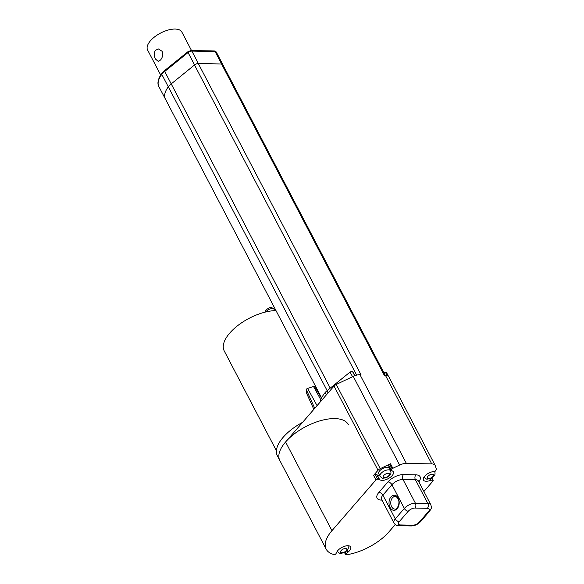 <?xml version="1.0" encoding="UTF-8"?>
<svg xmlns="http://www.w3.org/2000/svg" width="584" height="584" viewBox="0 0 584 584"><rect width="100%" height="100%" fill="white"/><g stroke="black" fill="none" stroke-linecap="round" stroke-linejoin="round"><path stroke-width="0.88" d="M345.049 552.026L345.983 553.814L348.093 552.084A7.884 3.665 152.4 0 0 349.495 550.734A7.884 3.665 152.4 0 0 350.67 546.96A7.884 3.665 152.4 0 0 345.086 546.128A7.884 3.665 152.4 0 0 337.873 550.493A7.884 3.665 152.4 0 0 336.924 551.858L336.019 553.61A1.241 0.577 152.4 0 1 334.114 554.552A38.675 17.98 -27.6 0 1 326.186 549.172L279.824 460.477A38.675 17.98 -27.6 0 1 285.591 441.978A38.675 17.98 -27.6 0 0 279.824 460.477L277.378 455.812A38.675 17.98 -27.6 0 1 283.145 437.314A38.675 17.98 -27.6 0 1 302.607 422.334M388.849 465.368L391.207 469.879A1.241 0.577 152.4 0 0 391.017 470.47L388.659 465.959A1.241 0.577 -27.6 0 1 388.849 465.368L389.762 464.309A1.241 0.577 -27.6 0 1 390.499 463.776L380.242 468.645A3.716 1.73 152.4 0 0 378.031 470.259L334.019 386.075L285.591 441.978A38.675 17.98 -27.6 0 1 320.952 420.568A38.675 17.98 -27.6 0 1 348.363 424.641M276.414 450.746L224.198 350.867A37.186 17.294 -27.6 0 1 229.738 333.084A37.186 17.294 -27.6 0 1 275.984 310.586M334.019 386.075A3.716 1.73 -27.6 0 1 336.238 384.462L353.254 376.381A9.913 4.614 -27.6 0 1 359.985 374.687L360.985 374.709L198.29 63.51A3.467 1.613 -27.6 0 1 198.356 63.51L221.606 63.985L215.102 51.538A1.489 1.007 91.2 0 0 214.328 50.976L216.314 52.078A3.467 1.613 152.4 0 0 215.102 51.538L191.851 51.063A3.467 1.613 152.4 0 0 188.077 52.538L164.717 71.452A12.395 5.767 152.4 0 0 162.396 73.672A12.395 5.767 152.4 0 0 161.797 74.402A29.003 13.49 152.4 0 0 158.863 86.556L165.374 99.01A29.003 13.49 -27.6 0 1 168.323 86.834A12.395 5.767 -27.6 0 1 168.907 86.111A12.395 5.767 -27.6 0 1 171.207 83.906L194.508 64.992A3.467 1.613 -27.6 0 1 198.29 63.51L221.54 63.985A3.467 1.613 -27.6 0 1 222.752 64.525L385.17 375.205M383.863 372.709A2.767 1.285 -27.6 0 1 385.367 372.132L387.112 375.468M354.904 375.687L352.86 371.789A2.767 1.285 152.4 0 0 352.473 371.461A3.504 1.628 -27.6 0 0 350.093 372.059L326.967 390.769A8.68 4.037 152.4 0 0 325.346 392.324A8.68 4.037 152.4 0 0 325.135 392.572L326.361 394.915M379.607 470.879A5.95 2.767 152.4 0 0 378.717 473.726L380.06 476.296A5.95 2.767 -27.6 0 1 380.951 473.449A5.95 2.767 -27.6 0 1 386.389 470.156A5.95 2.767 -27.6 0 1 390.608 470.784L389.265 468.215A5.95 2.767 152.4 0 0 385.046 467.587A5.95 2.767 152.4 0 0 379.607 470.879M345.983 553.814A1.241 0.577 152.4 0 0 345.764 554.026A1.241 0.577 152.4 0 0 345.575 554.617A1.241 0.577 152.4 0 0 346.217 554.8A38.675 17.98 -27.6 0 0 388.966 531.834L395.273 524.556M221.54 63.985L384.228 375.184L385.36 375.205A9.913 4.614 -27.6 0 1 388.82 376.76L435.189 465.448A9.913 4.614 152.4 0 1 435.336 465.806L436.401 469.178A1.241 0.577 152.4 0 1 436.197 469.726L435.284 470.777A1.241 0.577 152.4 0 1 433.832 471.522A7.884 3.665 152.4 0 0 424.619 476.267A7.884 3.665 152.4 0 0 423.444 480.033A7.884 3.665 152.4 0 0 430.503 480.369L429.656 478.741M320.171 402.062A34.412 16.002 -27.6 0 1 325.135 392.572M386.644 372.804A3.504 1.628 152.4 0 0 386.593 372.68A3.504 1.628 152.4 0 0 385.367 372.132M435.189 465.448A9.913 4.614 152.4 0 0 431.729 463.9L385.36 375.205M359.985 374.687L406.354 463.382L431.729 463.9M406.354 463.382A9.913 4.614 152.4 0 0 399.624 465.076L353.254 376.381M390.499 463.776L392.857 468.288L399.624 465.076M392.857 468.288A1.241 0.577 152.4 0 0 392.119 468.828L389.762 464.309M391.207 469.879L392.119 468.828M391.017 470.47A1.241 0.577 152.4 0 0 391.338 470.66A7.884 3.665 152.4 0 1 393.339 471.828A7.884 3.665 152.4 0 1 388.265 478.617A7.884 3.665 152.4 0 1 379.483 479.333A1.241 0.577 152.4 0 0 379.067 479.165L376.709 474.653A1.241 0.577 -27.6 0 1 377.125 474.821A7.884 3.665 152.4 0 0 379.834 475.858M378.031 470.259L373.592 475.376A1.241 0.577 -27.6 0 1 375.176 474.624L377.534 479.135L379.067 479.165M377.534 479.135A1.241 0.577 152.4 0 0 375.957 479.887L373.592 475.376M326.186 549.172A38.675 17.98 -27.6 0 1 331.953 530.673L375.957 479.887M431.766 477.807L433.153 480.457A1.241 0.577 152.4 0 1 432.97 481.048L423.904 491.516M433.153 480.457A1.241 0.577 152.4 0 0 432.722 480.26L431.51 477.953M430.291 478.522L431.182 480.231L432.722 480.26M431.182 480.231A1.241 0.577 152.4 0 0 430.503 480.369M434.73 471.777L435.043 471.419A3.716 1.73 152.4 0 0 435.657 470.346M375.176 474.624L376.709 474.653M390.382 470.346A7.884 3.665 152.4 0 0 390.689 469.843M350.093 372.059L352.539 376.724M352.473 371.461L354.722 375.753M313.834 409.377L307.075 394.346A40.274 18.724 -27.6 0 1 306.286 389.601A1.329 0.62 -27.6 0 1 307.622 388.433L313.528 386.506A1.329 0.62 -27.6 0 1 314.572 386.593A1.329 0.62 -27.6 0 1 314.608 386.769M155.432 58.991L158.176 61.342L160.549 60.006C162.673 57.385 163.191 54.487 162.096 51.312L158.432 48.946L155.468 50.275C153.84 52.903 153.833 55.809 155.432 58.991M160.68 75.015L147.599 49.998A19.338 8.994 -27.6 0 1 150.482 40.749A19.338 8.994 -27.6 0 1 168.163 30.039A19.338 8.994 -27.6 0 1 181.872 32.084L191.508 50.509M321.638 397.908L165.374 99.01A29.003 13.49 -27.6 0 1 168.309 86.848A12.395 5.767 -27.6 0 1 168.323 86.834L327.142 390.63M221.606 63.985A3.467 1.613 -27.6 0 1 222.818 64.532A3.467 1.613 -27.6 0 1 222.906 64.824M265.012 312.155L266.027 309.98C269.801 307.096 271.056 306.542 274.122 309.345A4.957 2.307 152.4 0 0 270.611 308.819A4.957 2.307 152.4 0 0 266.078 311.564A4.957 2.307 152.4 0 0 265.757 311.973M194.567 64.948L188.077 52.538A1.489 0.526 -129 0 1 187.96 51.677L164.6 70.584A1.489 0.526 -129 0 0 164.717 71.452L330.245 388.119M326.967 390.769L328.091 392.915M337.399 551.427A5.95 2.767 -27.6 0 1 337.311 551.223L337.399 551.427C339.114 553.121 340.202 553.749 340.669 553.296C343.56 553.055 345.706 552.07 347.1 550.347C348.334 549.296 348.611 547.814 347.94 545.909L347.845 545.726M341.129 550.559A3.467 1.613 152.4 0 0 341.822 552.763A3.467 1.613 152.4 0 0 346.246 550.668A3.467 1.613 152.4 0 0 345.553 548.464A3.467 1.613 152.4 0 0 341.129 550.559M434.445 471.361A5.95 2.767 -27.6 0 1 434.686 471.682C435.35 473.587 435.073 475.062 433.846 476.113C432.445 477.836 430.299 478.822 427.408 479.062C426.948 479.515 425.853 478.895 424.137 477.194A5.95 2.767 -27.6 0 1 424.05 476.989M427.868 476.332A3.467 1.613 152.4 0 0 428.561 478.53A3.467 1.613 152.4 0 0 432.985 476.434A3.467 1.613 152.4 0 0 432.291 474.23A3.467 1.613 152.4 0 0 427.868 476.332M383.79 475.434A3.467 1.613 152.4 0 0 384.491 477.632A3.467 1.613 152.4 0 0 388.907 475.537A3.467 1.613 152.4 0 0 388.214 473.332A3.467 1.613 152.4 0 0 383.79 475.434M395.156 496.466A6.322 4.27 -88.8 0 0 391.229 499.984A6.322 4.27 -88.8 0 0 391.63 506.7A6.322 4.27 -88.8 0 0 394.901 509.102C396.843 510.226 400.734 503.028 397.989 498.67C396.631 496.86 395.689 496.123 395.156 496.466M390.054 507.452A7.563 5.11 91.2 0 1 391.01 496.831A7.563 5.11 91.2 0 1 398.171 498.079A7.563 5.11 91.2 0 1 397.215 508.693A7.563 5.11 91.2 0 1 390.054 507.452M382.002 500.101L381.323 500.086A12.147 5.65 -27.6 0 1 378.892 492.378L387.944 481.924A12.147 5.65 -27.6 0 1 403.427 474.58L415.852 474.836A12.147 5.65 -27.6 0 1 418.845 481.844M285.591 441.978L331.953 530.673M336.238 384.462L380.242 468.645M381.578 499.298L393.988 523.03A8.68 4.037 -27.6 0 1 395.28 518.877L404.332 508.43A8.68 4.037 -27.6 0 1 415.392 503.182L427.816 503.437A8.68 4.037 -27.6 0 1 430.846 504.795L418.443 481.063A8.68 4.037 152.4 0 0 415.406 479.705L402.982 479.457A8.68 4.037 152.4 0 0 391.93 484.705L382.878 495.152A8.68 4.037 152.4 0 0 381.578 499.298L381.505 499.13M427.379 508.314L414.947 508.058A5.205 2.424 152.4 0 0 408.318 511.204L399.259 521.658A5.205 2.424 152.4 0 0 400.303 524.958L412.727 525.213A5.205 2.424 152.4 0 0 419.363 522.067L428.415 511.613A5.205 2.424 152.4 0 0 427.379 508.314A3.467 2.343 91.2 0 0 427.816 503.437L415.406 479.705A3.467 2.343 -88.8 0 1 415.852 474.836M414.947 508.058A3.467 2.343 91.2 0 0 415.392 503.182L402.982 479.457A3.467 2.343 -88.8 0 1 403.427 474.58M408.318 511.204A3.467 1.986 40.9 0 1 404.332 508.43L391.93 484.705A3.467 1.986 40.9 0 0 387.944 481.924M399.259 521.658A3.467 1.986 -139.1 0 1 395.28 518.877L382.878 495.152A3.467 1.986 40.9 0 0 378.892 492.378M381.775 499.678A3.467 2.343 -88.8 0 0 381.323 500.086M400.303 524.958A3.467 2.343 91.2 0 1 398.806 525.709C396.952 525.921 395.346 525.031 393.988 523.03M412.727 525.213A3.467 2.343 91.2 0 1 411.238 525.958L398.806 525.709M430.846 504.795C431.7 508.182 431.795 507.649 429.62 511.168A3.467 1.986 -139.1 0 1 428.415 511.613M419.363 522.067A3.467 1.986 40.9 0 0 420.56 521.614C417.961 524.359 414.852 525.804 411.238 525.958M347.151 550.289L348.093 552.084M377.125 474.821L379.483 479.333M313.528 386.506L320.82 399.784M307.622 388.433L317.076 405.639M306.286 389.601L314.747 408.326M194.508 64.992L356.649 375.132M164.6 70.584L161.775 73.445A1.489 0.942 -143.1 0 0 161.797 74.402L168.309 86.848M187.96 51.677L191.085 50.501A1.489 1.007 91.2 0 1 191.851 51.063L198.356 63.51M274.122 309.345L274.794 310.622M380.06 476.296C381.783 477.997 382.87 478.617 383.338 478.165C386.228 477.924 388.367 476.938 389.769 475.215C390.995 474.164 391.28 472.682 390.608 470.784M429.62 511.168L420.56 521.614M344.407 552.376L345.575 554.617M386.593 372.68L388.462 376.257M314.572 386.593L321.514 398.157M216.314 52.078L222.818 64.532M214.328 50.976L191.085 50.501M161.775 73.445C156.621 80.738 157.855 85.045 158.863 86.556"/></g></svg>
